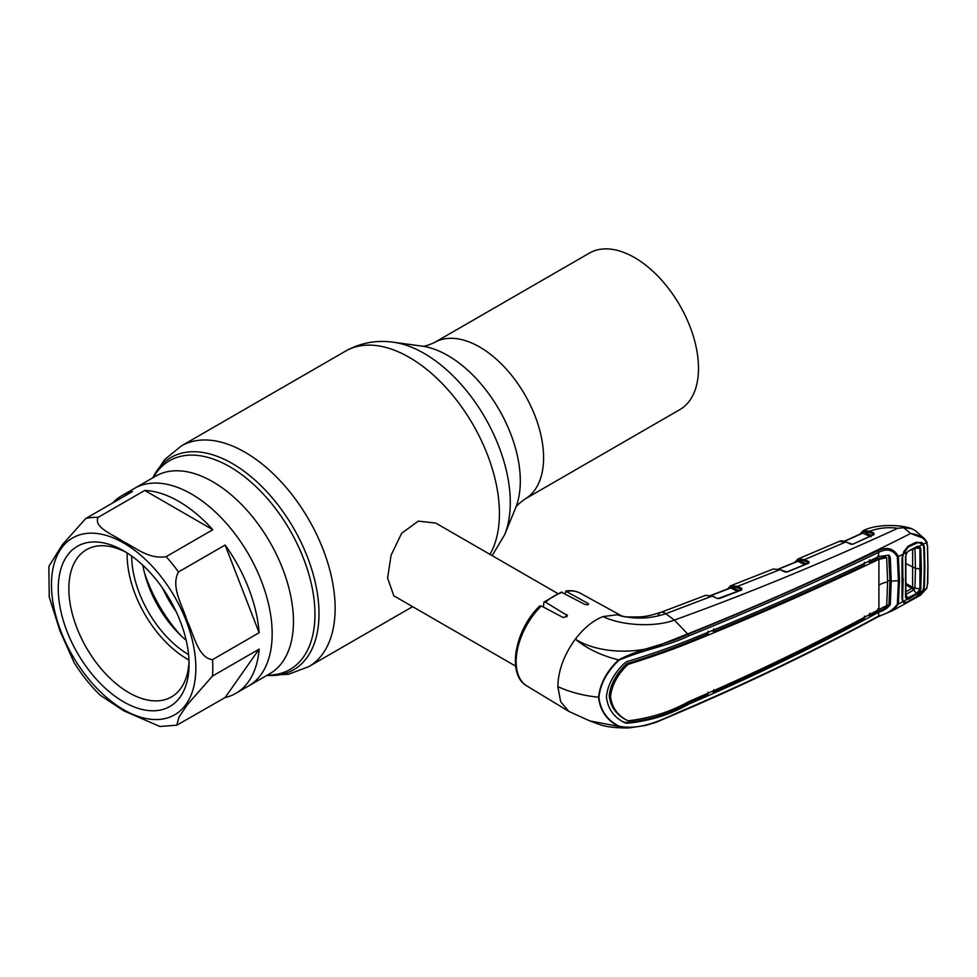 <?xml version="1.0" encoding="UTF-8"?>
<svg xmlns="http://www.w3.org/2000/svg" width="977" height="977" viewBox="0 0 977 977"><rect width="100%" height="100%" fill="white"/><g stroke="black" fill="none" stroke-linecap="round" stroke-linejoin="round"><path stroke-width="1.47" d="M634.574 257.586A90.397 52.184 60 0 1 693.633 337.236A90.397 52.184 60 0 1 679.772 409.668L524.869 499.113A90.397 52.184 60 0 0 538.718 426.668A90.397 52.184 60 0 0 479.67 347.018A90.397 52.184 60 0 0 434.472 342.536L589.387 253.104A90.397 52.184 60 0 1 634.574 257.586M235.823 693.34A114.077 65.862 -120 0 0 259.137 649.131L212.498 676.06L187.535 704.441L178.986 716.996L176.8 725.203L225.113 697.541A114.077 65.862 -120 0 0 235.823 693.34L248.537 685.988A114.077 65.862 -120 0 0 266.025 594.578A114.077 65.862 -120 0 0 191.504 494.057A114.077 65.862 -120 0 0 134.46 488.402A114.077 65.862 60 0 1 191.504 494.057A114.077 65.862 60 0 1 266.025 594.578A114.077 65.862 60 0 1 248.537 685.988L269.823 673.703A114.077 65.862 60 0 0 287.311 582.292A114.077 65.862 60 0 0 212.791 481.759A114.077 65.862 60 0 0 155.746 476.117L121.746 495.742A114.077 65.862 -120 0 0 112.746 502.923M557.611 593.43L435.791 523.098L418.278 521.12L401.62 533.344L391.105 555.144L387.6 578.018L393.816 595.799L515.636 666.131M162.719 588.337A81.201 46.884 -120 0 0 176.116 611.553M123.664 701.877A92.497 53.405 60 0 1 58.266 588.606A92.497 53.405 60 0 1 123.664 550.845L123.664 550.845A92.497 53.405 60 0 1 189.062 664.128A92.497 53.405 60 0 1 123.664 701.877M189.013 660.965A84.999 49.07 60 0 1 171.464 696.919A84.999 49.07 60 0 1 128.964 692.705A84.999 49.07 60 0 1 73.434 617.806A84.999 49.07 60 0 1 86.464 549.697A84.999 49.07 60 0 1 126.375 552.469M188.964 660A84.999 49.07 60 0 1 187.266 659.048A84.999 49.07 60 0 1 127.181 552.982M188.573 654.59A80.944 46.737 60 0 1 131.675 556.035M186.18 640.301A80.944 46.737 60 0 1 142.862 565.256M212.803 529.729A114.077 65.862 -120 0 0 178.779 501.396A114.077 65.862 -120 0 0 144.755 490.442L98.115 517.37C93.23 527.604 113.796 534.81 123.713 541.881C135.95 547.608 148.516 559.503 166.163 556.658L212.803 529.729L144.755 490.442M225.113 545.044L178.473 571.96C170.377 586.957 182.711 605.777 187.083 620.749C193.764 634.354 198.062 658.009 212.498 659.658L259.137 632.73A114.077 65.862 -120 0 0 225.113 545.044L259.137 632.73M176.8 725.203L159.923 726.473L123.713 710.792L100.069 695.111C90.36 685.573 81.689 674.716 74.057 662.504L59.89 630.727L49.229 596.971L48.85 566.44L62.345 544.739L85.817 518.469L132.457 491.541A114.077 65.862 -120 0 0 121.746 495.742M225.113 697.541L259.137 649.131M541.295 605.96A53.515 30.898 120 0 0 516.137 661.649A53.515 30.898 120 0 0 526.896 685.964C506.33 674.643 515.026 629.579 539.634 606.045L541.295 605.96L563.363 617.647L567.442 615.62L545.471 602.15L543.896 602.113L561.25 592.111L584.564 604.262C587.885 605.142 589.021 604.861 587.971 603.432L565.622 591.073C571.093 590.181 576.027 590.914 580.411 593.271A53.515 30.898 120 0 0 566.672 591.317L564.621 593.466M588.642 604.189L587.971 603.432L587.971 604.726M708.069 692.229L707.946 694.83L687.845 703.44L688.919 704.087C670.063 714.761 649.314 721.16 626.648 723.285L623.924 722.406C613.568 716.862 607.718 708.325 606.412 696.809C607.718 684.987 613.568 673.971 623.924 663.749L626.648 661.734C649.314 654.871 670.063 647.653 688.919 640.094C754.659 613.471 817.932 585.614 878.714 556.548L878.628 552.371C817.749 581.462 754.427 609.33 688.663 635.966C667.547 646.188 643.99 649.412 618.929 660.244C607.059 671.517 600.391 683.851 598.913 697.236C600.391 710.328 607.059 719.976 618.929 726.155A1.502 0.916 120.9 0 1 618.526 726.387L589.79 720.916L600.281 724.775C607.267 727.071 616.841 728.109 629.017 727.926L618.526 726.387C606.668 720.122 600.012 710.401 598.559 697.224C583.403 695.685 569.835 692.143 557.83 686.587C558.221 670.515 564.059 654.7 575.355 639.129C583.892 627.967 593.149 620.444 603.114 616.56L617.159 614.765L622.178 616.267M557.83 686.587L560.688 701.742L568.797 711.366L589.778 720.916M598.913 697.236A1.502 0.867 180 0 1 598.559 697.224C600.012 683.753 606.668 671.309 618.526 659.89C601.111 655.518 586.725 648.606 575.355 639.129C597.936 653.686 638.421 655.017 664.629 643.074L687.625 633.926L674.35 620.077C654.517 627.637 620.957 625.475 603.114 616.56M618.929 660.244L618.526 659.89C642.866 647.409 666.973 644.698 687.979 634.317L687.625 633.926C765.821 602.711 840.159 569.237 910.637 533.479L903.578 527.69L897.814 528.276C820.643 563.619 746.159 594.224 674.35 620.077L665.801 613.703C649.18 619.149 632.974 619.491 617.159 614.765L625.17 616.866C644.539 617.171 644.771 617.061 660.721 612.408L660.721 612.408A16.487 7.425 -110.9 0 0 658.413 614.789M926.611 542.455L923.436 544.104L924.364 547.23L924.853 567.124L924.364 586.432L923.436 590.132L921.848 592.697L915.803 597.411L908.134 601.685L903.762 602.724L902.724 601.71L898.364 604.091L893.344 610.259L920.468 595.249L926.611 588.386L927.466 584.087L927.869 565.5L927.466 546.338L926.611 542.455C923.583 537.484 918.258 534.48 910.637 533.479L924.462 538.669L926.684 541.588A0.904 0.623 -24 0 1 926.831 541.759L926.831 541.759A0.904 0.623 -24 0 1 926.611 542.455M688.663 635.966A1.502 0.708 -113 0 0 687.979 634.317C753.67 607.657 816.967 579.788 877.883 550.735C887.031 546.424 893.87 548.353 898.364 556.536L899.499 580.607L898.364 604.091A1.502 0.904 -174.6 0 1 897.338 604.262L898.425 580.827L897.338 556.805C893.051 549.721 886.811 548.231 878.628 552.371A1.502 0.83 64.3 0 0 877.883 550.735M902.015 598.547L902.919 600.879A0.904 0.733 147.5 0 1 902.724 601.71L902.015 598.547L902.015 558.795L902.724 554.386L898.364 556.536A1.502 0.818 174.8 0 1 897.338 556.805M902.015 558.795L903.762 551.626L908.134 546.167L915.803 542.357L921.848 542.577L923.436 544.104A0.904 0.659 147.1 0 1 922.996 544.433M860.004 534.175L863.094 530.694A0.904 0.745 63.3 0 0 863.094 530.694L869.921 531.183L874.036 533.198L874 534.578L853.055 544.116L850.588 544.104L845.862 541.954L804.633 559.565L808.956 561.702L808.871 563.106L787.242 571.96L784.824 571.899L779.964 569.64L737.574 586.347L741.848 588.508L741.714 589.949L719.585 598.486L717.203 598.413L712.245 596.08L665.801 613.703A16.487 7.425 -110.9 0 0 660.721 612.408L705.516 595.359L712.88 596.373M863.595 530.474L863.595 530.474A0.904 0.733 68.8 0 0 863.289 531.659L860.725 533.845M897.814 528.276C887.898 526.969 878.604 527.934 869.921 531.183L869.31 532.318L863.289 531.659L863.155 532.917L844.641 541.307M927.466 546.338L926.831 541.759L924.462 538.669L915.302 530.621L911.932 528.777L903.578 527.69M794.741 562.41L797.94 558.991A0.904 0.745 65.1 0 0 797.94 558.991L804.633 559.565L804.01 560.713L797.989 560.029L795.473 562.117M798.294 558.844L798.294 558.844A0.904 0.733 68.9 0 0 797.989 560.029L797.916 561.287L778.889 569.029M845.862 541.954L839.109 541.453C840.428 540.537 842.821 540.684 846.265 541.917L845.862 541.954M727.596 588.984L730.662 585.748A0.904 0.745 64.3 0 1 730.711 585.724L737.574 586.347L736.951 587.482L730.943 586.688L728.353 588.691M779.964 569.64L773.259 569.017L779.964 569.64M717.203 598.413L712.648 596.043L705.516 595.359M920.468 595.249L926.855 588.252L923.082 590.084M688.003 642.255L689.078 642.903C670.637 650.279 650.426 657.411 628.431 664.287L627.185 663.554C649.278 656.764 669.55 649.668 688.003 642.255L708.069 633.975L707.946 631.203M627.185 663.554L625.683 664.678L626.953 665.41C617.293 675.046 611.834 685.39 610.552 696.454C611.834 707.201 617.293 715.14 626.953 720.269L628.431 720.745C650.426 718.18 670.637 711.744 689.078 701.425C754.818 673.141 818.042 642.536 878.775 609.587L886.689 605.593L887.604 581.865L886.689 557.757L885.492 556.939L877.908 558.649L877.81 555.876M625.683 719.573L627.063 720.342L625.683 719.573C616.011 714.456 610.515 706.493 609.208 695.697C610.515 684.596 616.011 674.264 625.683 664.678M687.845 703.44C668.952 714.163 648.142 720.538 625.414 722.54L622.691 721.661M628.431 664.287L626.953 665.41M689.078 642.903C754.818 616.304 818.042 588.459 878.775 559.381L886.64 557.635M878.909 609.514L878.909 559.32M713.698 628.834L713.845 631.606C765.626 610.271 815.832 588.105 864.462 565.085L864.34 562.312M868.052 561.653L869.75 562.569L877.908 558.649L878.97 559.284M869.75 562.569L869.615 559.809M887.604 580.936A28.48 16.438 180 0 1 889.962 580.509L888.679 555.363M878.799 556.511L889.046 555.131L890.279 557.354L891.244 581.217A26.977 15.583 180 0 1 898.425 580.827A1.502 0.867 180 0 0 899.499 580.607M712.196 691.472L713.698 692.278C765.455 669.135 815.673 644.6 864.34 618.685L864.462 616.072M713.698 692.278L713.845 689.664M877.908 608.891L877.81 611.504L869.615 615.876L868.309 615.18M869.75 613.263L869.615 615.876M618.929 726.155C644.026 731.284 667.572 716.361 688.663 707.983C754.427 679.601 817.749 648.96 878.628 616.047C886.811 613.947 893.051 610.014 897.338 604.262M688.919 704.087C754.659 675.779 817.932 645.162 878.714 612.213L878.628 616.047A1.502 0.782 -118.2 0 1 878.335 616.646L893.344 610.259M878.799 612.176L878.873 612.139C883.697 610.747 887.495 608.256 890.279 604.665L891.244 581.217M889.962 580.509L889.021 603.957C886.298 607.596 882.561 610.112 877.81 611.504L878.873 612.139M902.589 600.208L902.406 599.56M902.284 558.319L902.284 597.973M903.884 601.673L903.762 602.724M908.134 546.167L907.914 547.047M915.803 542.357L915.559 543.249M923.521 586.53L924.364 586.432M921.848 542.577L921.152 543.249M923.521 547.389L924.364 547.23M927.466 584.087L926.746 587.983M927.869 565.5L927.552 545.679M862.471 533.039L862.85 531.867A0.904 0.745 63.3 0 1 863.094 530.694L863.448 530.535C877.346 523.599 901.612 524.673 911.932 528.777M871.008 536.752L862.581 533.149M874.036 533.198L873.438 534.334L869.31 532.318M851.199 544.287L850.588 544.104M797.22 561.396L797.672 560.163A0.904 0.745 65.1 0 1 797.94 558.991L839.109 541.453M797.916 561.287L804.706 564.645M808.956 561.702L808.333 562.85L804.01 560.713M785.435 572.095L784.824 571.899M730.027 588.056L730.405 586.908A0.904 0.745 64.3 0 1 730.662 585.748L773.259 569.017M737.525 591.39L730.747 587.959L711.207 595.457M730.747 587.959L731.37 586.823L739.369 590.865M731.272 585.492A0.904 0.733 70.9 0 0 730.943 586.688L731.37 586.823M741.848 588.508L741.225 589.644L736.951 587.482M741.567 589.864L717.814 598.608M543.896 602.113L543.42 607.083M711.964 630.592L713.845 631.606M906.937 598.437L916.878 593.405L919.943 589.058L919.943 548.61L918.575 546.766L908.451 551.101L906.937 552.506L905.801 555.742L905.801 596.764L906.937 598.437A0.904 0.721 -78.5 0 1 906.925 599.389L903.212 601.441C904.189 602.858 905.874 602.821 908.28 601.331L916.292 596.837L922.947 590.413L908.732 599.072L906.925 599.389L905.545 597.35L905.545 556.194L906.925 552.31L903.212 554.142L902.333 557.452M903.212 554.142L908.28 546.998L918.172 542.491L922.947 544.36L919.223 546.228L920.786 548.427L921.348 569.017L920.786 588.997L919.223 592.514L918.575 591.964M922.947 590.413L923.753 587.14L924.266 567.442L923.753 547.144L922.947 544.36M908.586 551.065L917.22 546.375L919.223 546.228A0.904 0.684 -72.6 0 1 918.575 546.766M906.302 585.101L911.907 588.337L912.591 587.299L912.677 549.037M902.614 558.05L902.858 577.944M902.968 600.928L902.321 597.936M912.567 587.262L906.338 583.684M906.082 591.622L911.907 588.337A5.398 2.87 -119.4 0 1 913.678 590.023L905.655 594.529M902.614 598.596L903.2 578.665M905.935 594.883L908.732 599.072M917.22 594.321L913.678 590.023M920.786 588.997L914.936 588.117L913.825 589.949L911.956 588.313M921.348 569.017L915.486 568.358L914.936 588.117L912.591 587.299M920.786 548.427L914.936 547.975L915.486 568.358L906.167 563.717M905.838 596.935L905.838 555.852L906.937 552.506M434.472 342.536C427.694 345.553 423.529 346.737 421.991 346.114A102.438 59.145 60 0 1 447.869 355.543A102.438 59.145 60 0 1 515.538 508.101L504.62 534.798A121.795 70.32 60 0 0 424.165 353.418A121.795 70.32 60 0 0 393.438 342.231C376.511 339.849 360.562 342.805 345.614 351.085A127.425 73.568 60 0 1 409.326 357.399A127.425 73.568 60 0 1 489.978 554.386M152.827 477.802A122.601 70.784 60 0 1 232.318 463.525A122.601 70.784 60 0 1 317.183 592.245A122.601 70.784 60 0 1 266.904 675.388M152.778 477.826L164.576 459.642L181.331 445.939A127.425 73.568 60 0 1 245.032 452.253A127.425 73.568 60 0 1 328.272 564.535A127.425 73.568 60 0 1 308.744 666.644L412.624 606.656M153.291 477.533A120.501 69.575 60 0 1 229.754 466.725A120.501 69.575 60 0 1 312.738 590.731A120.501 69.575 60 0 1 267.368 675.119M180.611 635.294A105.98 61.185 60 0 1 144.413 572.583M166.163 556.658A114.077 65.862 60 0 1 178.473 571.96M212.498 659.658A114.077 65.862 60 0 1 212.498 676.06M123.664 543.004A102.084 58.938 60 0 1 195.852 668.036A102.084 58.938 60 0 1 123.664 709.717A102.084 58.938 60 0 1 51.476 584.686A102.084 58.938 60 0 1 123.664 543.004M85.817 518.469A114.077 65.862 60 0 1 98.115 517.37M562.496 592.306A53.515 30.898 120 0 0 545.471 602.15M877.712 558.746L878.775 559.381M879.373 584.771A26.977 15.583 180 0 1 887.604 581.865M889.021 556.646L890.279 557.354M626.648 723.285L625.414 722.54M889.021 603.957L890.279 604.665M877.651 611.578L878.714 612.213M877.883 616.646A1.502 0.782 -118.2 0 0 878.335 616.646C817.456 649.546 754.122 680.187 688.358 708.594A1.502 0.721 67.8 0 0 688.663 707.983M927.747 583.709L927.955 564.791M862.667 532.221A0.904 0.635 -166 0 1 862.886 532.807L862.886 532.807A0.904 0.635 -166 0 1 862.874 532.868M873.243 534.993L873.438 534.334M863.766 531.781L871.618 535.616M846.497 542.247L852.555 544.274M853.055 544.116L873.756 534.541M797.44 560.566A0.904 0.635 -164.9 0 1 797.659 561.164L797.659 561.164A0.904 0.635 -164.9 0 1 797.623 561.238M808.138 563.509L808.333 562.85M798.539 560.151L806.501 564.083M780.586 569.933L786.925 571.899L808.675 563.045M730.259 587.214A0.904 0.647 -164.4 0 1 730.478 587.824L730.478 587.824A0.904 0.647 -164.4 0 1 730.442 587.91M741.018 590.303L741.225 589.644M566.77 614.533L566.77 616.939M492.164 555.657L504.62 534.798M266.855 675.412L288.508 674.289L308.744 666.644M181.331 445.939L345.614 351.085M422.027 346.127L393.438 342.231M515.526 508.125C515.758 506.477 518.872 503.473 524.869 499.113M580.411 593.271L622.691 616.499M526.896 685.964L568.797 711.366M629.017 727.926L645.565 725.423L655.689 722.467L688.358 708.594M902.626 600.281L902.308 598.119M903.981 551.846L902.308 558.441L902.308 598.144M844.384 541.234L862.886 532.807M778.645 568.956L797.659 561.164M710.963 595.372L730.478 587.824M917.708 546.717L908.561 551.077"/></g></svg>
